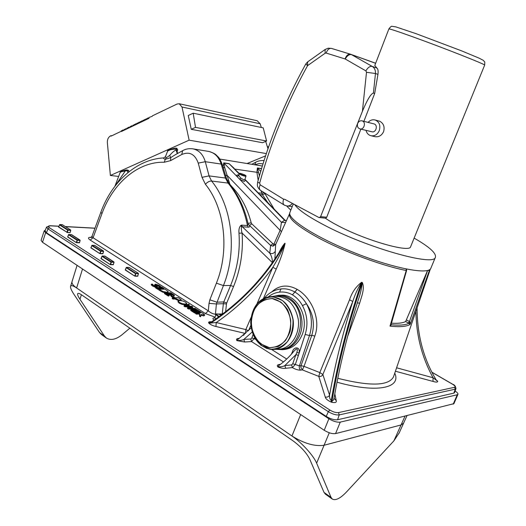 <?xml version="1.0" encoding="UTF-8"?>
<svg xmlns="http://www.w3.org/2000/svg" width="526" height="526" viewBox="0 0 526 526"><rect width="100%" height="100%" fill="white"/><g stroke="black" fill="none" stroke-linecap="round" stroke-linejoin="round"><path stroke-width="0.79" d="M293.344 203.897L291.042 209.512M286.946 205.975L287.058 205.988C289.122 206.139 290.891 205.265 292.371 203.378M360.875 129.113L326.731 217.231L325.64 218.191L318.881 217.501L284.586 199.229L283.639 199.236C282.64 202.148 282.903 204.134 284.435 205.179L284.527 205.225M307.638 61.884L305.836 63.902L307.572 65.651L325.114 53.251L326.12 53.054L345.234 59.004L365.892 70.885L366.504 72.292L362.401 111.334L320.604 216.673L319.282 217.626M362.401 111.334C367.233 99.782 370.902 93.694 373.414 93.069L374.69 93.457L363.893 121.322M325.338 218.165C328.776 220.591 333.28 223.248 338.849 226.121C366.431 240.652 409.616 252.875 410.576 246.832L484.663 65.112C486.379 64.783 443.168 47.721 412.818 36.82C397.202 31.205 389.214 28.595 388.865 28.969L374.788 65.5L376.899 68.064C378.01 68.886 378.365 70.984 377.957 74.363L374.69 93.457M366.504 72.292L375.465 73.508C375.636 70.26 374.551 67.893 372.211 66.414L376.899 68.064M283.639 199.236L260.14 184.81L259.666 183.114C270.739 142.612 286.703 103.451 307.572 65.651L307.677 61.858L325.206 49.431M260.14 184.81C259.042 187.42 259.16 189.275 260.508 190.386L260.58 190.432M259.666 183.114L257.655 182.2C268.786 141.428 284.849 101.998 305.836 63.902M325.114 53.251L325.153 49.464M326.12 53.054C327.468 49.648 329.243 48.096 331.439 48.399L350.283 54.152M345.03 58.919C346.404 55.467 348.179 53.882 350.355 54.171L375.636 63.304M345.234 59.004C347.153 55.657 349.251 54.211 351.513 54.658L372.211 66.414C369.969 66 367.858 67.486 365.892 70.885M427.566 270.489L405.651 321.498C402.811 323.063 397.991 323.628 391.199 323.194M294.849 204.699C298.045 209.657 307.743 216.403 323.957 224.95C366.589 247.647 434.305 266.741 435.377 257.326C436.541 253.322 429.459 246.918 414.133 238.107M406.447 269.075L406.631 270.403L406.236 270.476L390.016 326.127L391.364 324.779L390.884 324.47M406.184 269.023L406.236 270.476C382.915 266.051 344.339 251.79 318.94 238.153C297.473 226.404 287.715 218.185 289.681 213.484L289.741 213.378M290.898 209.9L289.99 212.28C286.308 218.283 314.804 236.956 353.761 252.519C392.692 268.168 428.223 275.026 430.774 268.451L430.932 268.063M277.057 296.184C281.14 295.803 285.046 296.769 288.781 299.077C309.012 310.281 301.24 351.184 279.405 349.047M276.38 349.349L282.462 349.698C290.102 348.574 295.809 343.873 299.577 335.601C305.31 322.74 300.379 304.791 289.53 298.347C286.098 296.217 282.488 295.198 278.708 295.296L272.889 296.447M278.708 295.296L281.002 295.224C297.085 293.843 309.919 317.96 301.839 335.397C298.078 343.642 292.384 348.324 284.757 349.448L284.579 349.468M368.075 122.394C370.107 120.178 372.428 119.369 375.038 119.961L379.818 121.282C383.625 123.432 384.881 126.891 383.585 131.671C381.659 135.583 378.779 137.247 374.939 136.661L371.001 135.741M357.673 123.446C358.633 121.388 360.067 120.52 361.98 120.835C366.385 121.789 364.196 130.172 359.889 128.877C357.68 127.969 356.937 126.155 357.673 123.446M373.868 123.873L373.92 123.886C378.266 124.826 376.11 133.039 371.856 131.763L359.935 128.89M375.038 119.961C379.325 121.795 380.739 125.346 379.285 130.612C377.418 134.577 374.624 136.28 370.909 135.721C368.384 134.998 366.76 133.209 366.043 130.363M186.717 303.62L186.487 304.258L184.968 304.745L181.924 304.35L179.096 303.094L177.952 301.674M165.427 292.87L162.784 292.193L158.773 289.944L159.016 289.267L165.032 289.168L168.083 291.424L168.129 291.838L166.781 292.259L163.021 291.522L159.016 289.267M168.129 291.838L167.439 292.824M163.172 289.195L162.435 288.728L158.589 288.787M158.648 288.623L158.405 289.293L157.787 289.307L155.466 287.814L155.709 287.143L157.09 287.623L161.883 287.551L161.12 287.065L161.732 287.058L164.046 288.537L162.672 288.057L157.885 288.136L158.648 288.623L158.03 288.636L155.709 287.143M155.63 286.203L154.631 285.013M155.643 287.314L152.685 286.098L151.212 284.836L151.449 284.171L152.461 284.158L153.566 285.381L155.906 286.223L156.314 286.098L154.848 284.415L155.551 284.152L159.26 285.408L160.647 286.545L160.404 287.209L159.45 287.222L158.392 286.118L156.498 285.362M160.647 286.545L159.694 286.558L158.628 285.454L156.459 284.678L156.051 284.796L157.524 286.538L156.761 287.413M174.448 295.185L173.744 295.198L170.753 293.284L169.116 293.324L171.903 295.112L171.2 295.125L168.405 293.337L166.17 293.39L169.168 295.316L168.458 295.329L164.651 292.883L170.648 292.758L174.448 295.185L174.205 295.855L170.122 293.968M171.331 295.796L168.162 294.014L167.176 294.034M169.168 295.316L168.925 295.987L168.215 296.006L164.408 293.561L164.651 292.883M173.422 297.841L171.121 296.362L171.364 295.684L174.408 297.151L173.685 297.17L171.364 295.684M178.656 300.694L175.217 299.005L172.982 299.07L172.16 298.544L172.41 297.867L178.386 297.696L181.168 299.721L180.484 300.241L178.616 299.932L175.46 298.327L173.225 298.393L172.41 297.867M194.771 309.597L188.347 308.953L187.407 308.348L187.657 307.664L191.319 306.645L185.139 306.047L184.212 305.448L188.571 304.206L189.426 304.751L185.757 305.744L191.924 306.349L192.772 306.895L189.064 307.907L195.291 308.499L196.113 309.025L188.597 308.269L187.657 307.664M189.439 307.164L184.889 306.73L183.962 306.132L184.212 305.448M189.426 304.751L189.176 305.428L187.42 305.908M192.772 306.895L192.523 307.572L190.728 308.065M199.827 312.727L196.376 310.774M198.309 312.01L197.605 312.043L194.692 310.176L192.483 310.281L195.613 312.286L194.909 312.319L190.938 309.768L196.869 309.505L200.827 312.036L200.13 312.069L197.007 310.077L195.389 310.149L198.309 312.01L198.052 312.7L197.355 312.733L194.442 310.866L193.469 310.905M195.613 312.286L195.363 312.977L194.659 313.009L190.688 310.458L190.938 309.768M200.794 316.1L200.544 316.79L199.433 316.08L199.768 314.66L198.795 314.035L196.435 314.154L195.587 313.608L195.843 312.917L201.754 312.628L203.398 313.68L204.765 315.041L201.096 314.502L200.794 316.1L199.689 315.39L200.025 313.969L199.052 313.345L196.691 313.463L195.843 312.917M204.765 315.041L203.897 315.948L200.958 315.245M46.544 227.094L45.032 230.861L46.459 232.755L326.245 416.414C330.591 419.012 334.372 420.129 337.58 419.755L453.839 393.126L454.556 392.606M44.197 230.901L41.081 240.369L42.501 242.276L45.65 232.722L44.21 230.855L45.275 230.263M45.65 232.722L328.888 418.768L324.22 430.281C328.566 432.918 332.353 434.022 335.575 433.588L453.912 403.652M335.575 433.588L340.256 422.115C337.048 422.496 333.254 421.379 328.888 418.768M340.256 422.115L457.265 394.756L453.215 404.152M455.108 391.048C457.239 392.455 458.179 393.547 457.936 394.329L457.265 394.756M42.501 242.276L324.22 430.281M72.082 281.502C71.49 283.271 73.009 285.427 76.625 287.978L291.943 436.001L76.625 287.978C73.015 285.546 70.99 285.026 70.556 286.42C70.287 287.893 71.497 290.654 74.186 294.698L99.532 332.524L101.538 334.575L106.285 337.962M129.869 328.185L121.947 334.812C115.99 339.526 110.828 340.618 106.462 338.087L104.464 336.042L99.532 332.524M404.981 416.224L393.869 440.887L346.397 492.08C340.322 498.398 335.654 500.745 332.379 499.108L331.064 497.425L324.036 492.421L309.636 458.974C306.428 452.748 300.984 446.765 293.304 441.038L81.708 294.935C79.275 293.284 77.914 292.929 77.611 293.863C77.434 294.823 78.216 296.631 79.972 299.281L104.464 336.042M393.869 440.887L399.26 432.78M324.036 492.421L325.377 494.118L332.254 499.023M331.064 497.425L316.626 463.156L329.283 432.767M300.668 414.567L291.943 436.001C301.733 442.603 313.733 455.851 316.626 463.156M185.218 304.067L182.167 303.673L179.346 302.411L178.183 301.03L179.728 300.55L182.765 300.951L185.56 302.2L186.756 303.502L185.218 304.067L184.968 304.745M175.585 148.174L177.065 148.404M167.577 151.218L167.584 151.205C169.464 149.726 172.515 149.042 176.756 149.141L177.722 149.746L176.368 148.194L175.033 148.148L175.75 148.161M174.803 148.201L175.033 148.148C169.405 149.476 166.92 150.495 167.584 151.205L165.493 156.584L166.084 157.931L165.223 159.385L170.72 157.616L175.52 154.591M244.906 179.445L243.979 179.866L240.711 178.044L238.824 175.638L239.185 173.679M240.711 178.044L239.652 179.254L244.274 181.47L245.445 180.359L244.892 179.504L245.951 176.151M238.824 175.638L236.864 176.374L281.476 222.347L280.128 230.342L281.509 231.552L283.731 226.64M284.895 220.085L284.533 220.256L244.879 179.544M225.674 175.783L227.087 175.303L224.786 167.86L223.898 163.021L229.244 163.823L239.271 173.541M162.784 292.193L163.021 291.522M160.943 287.564L161.12 287.065M163.816 289.188L164.046 288.537M163.205 289.195L163.435 288.544M162.435 288.728L162.672 288.057M157.787 289.307L158.03 288.636M155.058 285.717L155.295 285.046M159.45 287.222L159.694 286.558M159.398 287.189L159.634 286.519M157.524 286.538L155.032 286.42L151.449 284.171M173.501 295.875L173.744 295.198M170.509 293.955L170.753 293.284M171.7 295.678L171.903 295.112M170.957 295.803L171.2 295.125M168.162 294.014L168.405 293.337M168.215 296.006L168.458 295.329M174.172 297.821L174.408 297.151M173.442 297.841L173.685 297.17M175.217 299.005L175.46 298.327M172.982 299.07L173.225 298.393M188.347 308.953L188.597 308.269M184.889 306.73L185.139 306.047M195.922 309.551L196.113 309.025M200.59 312.687L200.827 312.036M199.893 312.72L200.13 312.069M196.757 310.761L197.007 310.077M197.355 312.733L197.605 312.043M194.442 310.866L194.692 310.176M194.659 313.009L194.909 312.319M199.768 314.66L200.025 313.969M199.433 316.08L199.689 315.39M198.795 314.035L199.052 313.345M196.435 314.154L196.691 313.463M294.212 350.881L294.231 350.868C297.151 347.831 298.018 348.416 296.835 352.604L295.901 354.662L284.849 365.577L285.651 368.279L292.377 367.602L291.608 364.926L284.849 365.577C282.311 367.214 275.499 367.424 279.622 364.952L279.714 364.886M280.075 364.617L279.641 364.426C277.399 364.636 276.814 365.491 277.879 366.977C281.029 368.193 283.613 368.627 285.651 368.279M293.107 352.216L292.495 351.651L291.378 354.215M296.835 352.604L299.077 352.867C300.431 346.358 293.659 346.562 292.495 351.651M347.581 336.587L359.639 303.2C361.441 296.618 365.057 288.702 362.329 282.541L361.605 282.291C355.964 286.571 351.953 292.39 349.56 299.754L319.815 372.579L304.021 366.339L302.378 369.896L300.767 370.12C298.314 370.251 295.52 369.41 292.377 367.602L295.303 364.479L292.732 363.768L295.901 354.662L298.42 355.352L305.179 334.431L309.479 335.568C312.832 324.443 311.819 313.818 306.441 303.699L302.443 305.567C307.302 314.732 308.21 324.358 305.179 334.431M300.767 370.12C299.425 369.088 298.978 367.681 299.412 365.905L295.303 364.479L298.42 355.352M292.732 363.768L291.608 364.926M253.052 334.523L251.915 337.896L250.797 339L251.513 341.578L254.702 337.902M251.915 337.896L255.57 339.316M250.797 339L243.873 339.401L244.616 341.999L251.513 341.578L283.481 361.934M252.158 332.031L243.873 339.401C241.467 340.782 234.662 341.111 238.567 338.895L238.594 338.875M239.179 338.488L238.968 338.376C236.68 338.507 235.99 339.25 236.904 340.618L244.616 341.999M215.969 326.501L216.212 322.537L208.888 323.188C210.42 324.66 212.78 325.758 215.969 326.501L245.55 333.491L245.82 329.572L216.212 322.537C238.594 307.44 259.798 285.717 272.83 267.293L256.905 303.995M208.677 322.872L211.189 322.359L211.524 321.84C209.295 321.557 208.342 321.905 208.677 322.872L208.888 323.188M263.342 298.715L276.222 269.056L272.83 267.293C277.662 259.403 281.712 251.553 284.98 243.748C266.925 275.631 242.401 301.937 211.399 322.675L211.189 322.359C242.17 301.641 266.682 275.348 284.717 243.485L284.98 243.748L284.862 243.216L282.14 247.542C264.387 277.38 240.855 302.141 211.531 321.84M251.073 317.448L245.82 329.572L248.43 330.788M276.222 269.056C280.102 260.594 283.067 252.066 285.112 243.466M284.862 243.216C282.751 245.655 280.759 248.877 278.892 252.881M274.901 259.009L275.663 244.478L272.968 243.801L270.607 245.418L269.772 253.21C271.528 255.873 272.422 258.97 272.461 262.5L272.488 262.52M428.065 270.351L429.295 270.68L410.168 324.358L409.734 321.748L408.906 323.273L410.168 324.358C406.69 326.613 399.977 327.198 390.016 326.127L390.844 324.397M349.56 299.754L352.762 301.516L322.865 374.512L319.815 372.579L318.789 376.386L325.246 397.025C327.179 397.452 328.612 396.814 329.552 395.111L322.865 374.512C321.978 376.143 320.617 376.761 318.789 376.386L302.378 369.896L300.879 367.391L301.03 365.688L304.021 366.339L314.811 336.075C321.333 318.598 310.853 297.019 297.177 289.379L297.137 289.353C287.623 284.25 279.148 285.112 271.718 291.943M229.994 184.639L227.087 175.303L280.128 230.342L273.001 246.148L275.663 244.478L281.509 231.552M336.239 400.615L334.174 398.478L334.122 397.84C333.859 399.714 333.168 400.713 332.037 400.845L331.991 402.344C335.364 402.949 336.778 402.377 336.239 400.615L334.812 393.849M325.246 397.025C325.581 398.728 327.566 400.411 331.202 402.088L331.248 400.588C329.947 399.372 329.381 397.551 329.552 395.111C335.378 363.124 343.116 331.926 352.762 301.516C355.089 294.212 357.969 287.972 361.401 282.81L362.151 283.067C361.737 288.182 360.422 293.87 358.206 300.142L357.266 303.055M359.639 303.2L357.345 302.871M362.329 282.541L362.151 283.067C348.508 323.174 338.468 362.434 332.037 400.845L331.248 400.588C337.705 362.177 347.752 322.918 361.401 282.81L361.605 282.291M395.42 371.224L433.003 381.429L433.062 377.747L396.597 367.792M436.376 380.259L433.062 377.747C421.931 357.424 416.217 335.266 415.921 311.274M114.892 186.289L120.138 172.535C120.678 171.864 122.374 171.358 125.241 171.016L125.076 170.2L126.812 169.931L127.042 170.575L128.679 170.792L128.719 171.325M120.152 172.508C119.889 171.923 121.532 171.154 125.076 170.2L126.812 169.931M126.851 169.951L128.042 172.508M177.144 151.593L177.709 149.785M71.595 234.655L79.906 240.007L77.375 239.902L68.807 234.412L67.782 236.713M67.584 236.963L76.125 242.499L67.736 236.845L68.531 234.741L77 240.204L80.024 240.461L79.906 240.007L80.149 240.421L71.26 234.55M76.125 242.499L76.803 242.71L76.27 242.374L77.375 239.902L76.757 242.525L79.505 242.591M79.433 242.493L80.149 240.421L79.511 242.585M68.452 234.642L71.444 234.557L68.452 234.642M58.517 227.008L66.947 232.229L58.662 226.89L59.8 224.536L62.311 224.674L59.438 224.826L67.657 230.105L68.018 229.809L59.8 224.536L58.708 226.765M66.802 232.347L67.466 232.558L66.947 232.229L67.657 230.105L70.642 230.381L70.615 229.961L62.311 224.674L70.53 229.934L68.018 229.809L67.427 232.38L70.07 232.683L70.767 230.349L70.07 232.38M90.853 247.845L99.631 253.493L91.005 247.72L91.813 245.609L100.519 251.191L103.49 251.415L103.372 250.955L103.609 251.375L94.673 245.386L103.372 250.955L100.887 250.882L100.262 253.525L99.776 253.368L100.887 250.882L92.181 245.3L91.734 245.497L94.483 245.379M99.631 253.493L102.932 253.578M102.879 253.46L103.609 251.375L102.918 253.585M105.003 256.155L102.235 255.971L101.965 256.32L104.858 256.057L113.833 261.836L111.315 261.797L102.235 255.971L100.979 258.601L101.945 256.3M100.979 258.601L110.033 264.466L101.13 258.476L101.965 256.32L110.947 262.112L113.951 262.31L113.833 261.836L114.07 262.27L104.648 256.057M110.033 264.466L110.73 264.683L110.184 264.335L111.315 261.797L110.677 264.493L113.373 264.512M113.327 264.387L114.07 262.27L113.36 264.519M125.306 269.759L126.214 267.681M125.247 270.002L134.551 275.992L125.398 269.871L126.247 267.708L135.478 273.632L138.456 273.605M134.551 275.992L135.248 276.209L134.702 275.867L135.846 273.31L135.202 276.019L137.832 276.005M137.786 275.887L138.456 273.645M129.225 267.504L138.305 273.316L135.846 273.31L126.615 267.386L126.161 267.583M126.155 267.583L128.863 267.405M268.089 297.032C271.534 294.218 275.354 292.581 279.543 292.127L281.048 288.932L281.916 288.853C286.21 288.524 290.503 289.57 294.81 291.989L297.137 289.353M314.811 336.075L311.78 335.358L301.03 365.688L299.412 365.905L309.479 335.568L311.78 335.358C315.048 324.22 313.266 313.667 306.441 303.699C303.292 298.643 299.425 294.751 294.856 292.015L292.449 294.836C296.519 297.315 299.853 300.892 302.443 305.567M223.09 313.627L222.288 313.575L222.202 314.292M222.623 313.976L218.362 314.002M91.662 237.515L90.88 237.548L91.965 236.404M90.991 237.292C87.921 237.325 87.664 238.258 90.235 240.106L93.082 237.759L91.978 236.358L100.834 212.287L101.998 213.536C112.939 183.12 138.141 161.423 164.29 162.251L165.223 159.385C163.652 158.642 163.165 158.155 163.777 157.918L165.493 156.59M90.235 240.106L205.41 313.575L208.309 310.853L93.082 237.759L101.998 213.536M215.66 315.738L215.443 314.154C213.201 314.101 210.821 312.996 208.309 310.853L209.019 303.364L216.403 303.962L223.418 285.579C237.568 250.757 232.144 205.955 211.57 181.029L209.072 175.888L205.285 161.699C203.062 154.394 198.927 150.107 192.884 148.838L192.49 148.779M240.665 225.608L241.684 226.824L241.585 225.135L240.665 225.608C239.212 227.245 238.659 229.783 238.995 233.228L242.085 233.071C241.27 230.296 241.138 228.212 241.684 226.824L242.335 226.772L241.585 225.135L247.49 225.542L248.213 224.26C244.682 208.349 238.317 194.791 229.132 183.581L229.172 183.633M238.995 233.228C240.204 251.343 237.41 268.76 230.598 285.48L233.544 286.558C240.5 269.443 243.354 251.619 242.085 233.071L272.402 262.638M164.29 162.251L170.608 160.621L181.766 154.499C189.491 151.284 194.988 154.157 198.256 163.113L202.023 177.334L205.423 184.297C224.76 207.941 229.77 250.245 216.403 283.172L223.418 285.579L230.598 285.48L223.78 301.937L226.726 302.996L233.544 286.558M216.403 283.172L209.854 299.813L216.863 302.187L223.78 301.937L223.366 303.693L226.469 304.002L226.726 302.996M409.734 321.748L408.189 322.918L408.906 323.273C405.539 325.048 399.688 325.548 391.364 324.779L390.831 324.437M391.042 324.654L406.631 270.403M430.327 269.154L429.295 270.68L429.334 269.818M263.026 163.875L259.134 163.533L255.255 164.592M219.723 159.056L262.356 166.032M261.047 190.754L262.54 194.857L267.879 202.72M234.162 168.327L229.106 163.665L223.76 162.856L223.05 167.163M261.573 168.583L257.411 167.952L256.918 172.298L258.575 172.752L257.543 168.103L261.54 168.708M127.976 172.567L127.042 170.575L125.241 171.016L115.187 185.902M177.65 153.414L176.493 149.969L176.032 149.949C173.942 150.962 171.838 152.783 169.72 155.413L166.084 157.931M176.032 149.949L177.255 153.638M208.559 151.403L208.664 151.422C214.601 152.665 218.77 156.886 221.163 164.066L222.288 164.658M198.256 163.113L205.285 161.699L221.163 164.066L225.411 178.038L228.087 183.094C237.561 194.659 244.031 208.809 247.49 225.542L248.331 227.173C249.594 227.147 249.968 226.561 249.462 225.43L270.607 245.418L273.001 246.148M248.187 224.142L249.462 225.43L251.803 223.866L251.211 222.873C247.371 208.191 240.875 196.04 231.716 186.434L230.086 184.534M248.016 223.372L251.211 222.873M225.608 175.572L227.008 175.112M223.136 167.446L224.786 167.86M258.187 192.838L261.738 193.252L264.124 192.845M259.417 175.908L258.575 172.752M169.72 155.413L170.72 157.616L170.608 160.621M248.331 227.173L242.335 226.772L269.772 253.21C272.054 254.038 273.842 253.473 275.137 251.513M286.275 221.012L284.533 220.256L281.476 222.347L285.592 222.524M277.978 349.303L277.603 349.317L277.978 349.303M275.499 349.369L273.191 349.448L276.104 349.106C286.986 346.982 294.954 333.366 293.127 319.644C289.885 304.495 282.048 296.874 269.608 296.795C265.242 297.328 261.396 299.301 258.075 302.713M280.831 348.981L275.473 349.376M191.26 129.311L188.269 115.49L193.187 113.195L195.514 127.371L191.26 129.311L262.533 142.73L266.597 141.007L263.23 127.877L193.187 113.195M195.514 127.371L266.597 141.007M110.375 175.474L107.35 142.487C107.271 139.436 108.303 137.26 110.447 135.945L111.012 135.675L111.137 136.096L121.059 131.349L121.388 130.704L121.598 131.461L122.453 131.053L122.44 130.198L122.854 130.007L123.038 130.77L123.899 130.356L124.281 129.317L124.465 130.093L125.379 129.652L125.727 128.62L125.911 129.396L126.832 128.955L127.18 127.923L127.364 128.699L128.285 128.259L128.239 127.417L128.66 127.226L128.824 128.002L129.744 127.562L130.1 126.529L130.284 127.305L131.211 126.865L131.158 126.023L131.585 125.826L131.75 126.602L132.67 126.161L133.025 125.122L133.216 125.905L134.143 125.458L134.051 124.701L134.498 124.419L134.682 125.195L135.616 124.754L135.563 123.906L135.991 123.709L136.155 124.491L137.089 124.044L136.997 123.288L137.444 123.005L137.634 123.788L138.568 123.34L138.516 122.492L138.949 122.295L139.114 123.077L140.047 122.63L139.955 121.868L140.403 121.585L140.6 122.367L141.533 121.92L141.441 121.158L141.888 120.875L142.086 121.657L143.026 121.204L142.934 120.441L143.381 120.158L143.572 120.941L144.518 120.493L144.466 119.645L144.9 119.441L145.064 120.23L146.011 119.777L145.919 119.014L146.373 118.731L146.59 119.494L147.484 119.073L147.458 118.205L147.898 118.008L148.062 118.791L148.983 118.35L148.963 117.489L152.224 116.299L152.474 115.805L177.006 104.049L179.221 103.754L181.996 107.008L189.13 140.166L110.375 175.474L118.646 176.44M261.323 127.476L260.166 123.774L257.168 120.73L179.221 103.754M266.353 153.592L189.13 140.166M267.997 148.759L265.689 141.395M247.437 163.376L265.597 155.867M111.012 135.675L111.762 135.8M127.18 127.923L128.272 128.147M291.943 436.001C304.087 443.517 314.804 446.6 324.082 445.259L401.049 424.949L403.613 423.134M320.604 216.673L326.731 217.231M373.414 93.069L375.465 73.508L377.957 74.363M388.865 28.969C390.404 26.839 391.502 25.958 392.166 26.339L395.861 26.885L416.165 33.71L461.427 50.792L479.39 58.268L483.394 60.418C484.985 62.719 484.88 60.602 484.663 65.112L484.65 65.145M431.885 372.25L452.419 384.164C455.003 385.775 455.726 386.814 454.595 387.281L338.481 412.594C336.042 412.857 333.155 412.003 329.841 410.03L49.411 227.719C47.695 226.45 47.971 225.818 50.246 225.825L58.781 226.285M65.441 226.647L94.963 228.245M433.003 381.429C436.218 382.363 437.783 382.303 437.691 381.245L436.179 379.936M336.995 382.192C377.017 393.481 401.568 387.997 394.77 373.138M331.202 402.088L331.991 402.344M280.529 364.288L279.641 364.426M239.409 338.33L238.968 338.376M244.347 334.543L243.282 335.424M205.41 313.575L215.068 317.132M76.803 242.71L79.433 242.808M100.308 253.71L102.886 253.775M135.248 276.209L137.799 276.209M110.73 264.683L113.333 264.716M67.466 232.558L70.07 232.683M214.733 317.835C212.57 317.901 212.353 318.664 214.069 320.124M79.972 299.281L81.392 294.718M76.625 287.978L82.523 268.983M279.543 292.127C283.987 291.628 288.281 292.522 292.41 294.81M286.709 359.034L271.534 349.428M260.751 171.338L257.411 167.952M238.502 175.073C236.838 174.685 236.286 175.119 236.864 176.374L223.76 162.856M229.106 163.665L239.1 173.882M219.329 316.415L217.731 315.626C215.91 313.733 217.1 313.516 221.295 314.969M221.315 314.956C217.264 313.726 215.555 313.568 216.193 314.482L217.37 315.968L218.882 316.737M215.785 318.94L214.871 317.592L216.179 314.522M244.649 174.875C246.306 176.21 244.991 176.026 240.711 174.323C239.08 172.995 240.389 173.172 244.649 174.875M239.192 173.659L239.475 174.067C242.216 175.585 244.373 176.282 245.951 176.171C246.319 176.039 245.905 175.612 244.689 174.882C237.805 172.212 239.843 173.718 239.192 173.659M181.924 304.35L182.167 303.673M179.096 303.094L179.346 302.411M177.913 301.779L178.163 301.096M160.16 290.832L160.404 290.155M166.571 292.844L166.781 292.259M155.926 286.223L156.097 285.736M158.392 286.118L158.628 285.454M156.281 285.171L156.459 284.678M156.649 287.341L156.86 286.749M154.795 287.091L155.032 286.42M152.685 286.098L152.928 285.427M175.908 299.452L176.157 298.775M178.373 300.609L178.616 299.932M203.897 315.948L204.154 315.265M225.634 311.675L226.469 304.002M430.36 269.042L393.468 376.925C388.596 385.972 370.034 386.432 337.771 378.299M436.488 380.43L437.454 380.942M417.079 307.901C417.138 335.055 423.581 359.192 436.409 380.305L437.691 381.245M128.739 171.239L128.535 170.339M94.818 245.484L92.083 245.274L90.932 247.667M292.449 294.836L297.177 289.379M216.594 314.094L215.443 314.154L216.403 303.962L223.366 303.693L222.288 313.575M427.618 270.476L409.438 321.564L406.578 319.979M405.651 321.498L408.189 322.918M50.246 225.825L46.564 227.048L47.945 228.863L49.411 227.719M454.595 387.281L455.273 389.155L455.937 388.714C455.733 386.347 454.615 384.835 452.57 384.184L431.833 372.145M338.481 412.594L339.237 414.902L455.273 389.155L453.839 393.126M329.841 410.03L328.323 411.674C332.511 414.166 336.153 415.244 339.237 414.902L337.58 419.755M46.459 232.755L47.945 228.863L328.323 411.674L326.245 416.414M259.864 194.548L262.54 194.857L264.907 193.621L264.637 193.187M234.925 169.102L256.918 172.298L258.167 180.319M254.854 164.526L255.761 162.212M202.023 177.334L209.072 175.888L225.411 178.038L226.528 178.597M205.423 184.297C207.382 182.068 209.433 180.977 211.57 181.029L228.087 183.094L229.132 183.581M272.968 243.801L251.803 223.866M227.311 180.655L228.468 180.208M274.243 209.216L264.907 193.621M286.604 205.929L290.793 210.17M181.766 154.499L182.654 150.66M209.854 299.813L209.019 303.364M269.246 347.601L260.85 343.965C256.004 339.309 252.835 333.346 251.343 326.081C251.093 318.631 252.756 311.964 256.326 306.066C260.843 301.247 266.143 298.755 272.225 298.604L280.739 301.977C285.763 306.546 289.076 312.562 290.681 320.018C290.957 327.698 289.221 334.523 285.48 340.506C280.779 345.306 275.368 347.673 269.246 347.601M270.048 349.218L261.074 345.326C255.899 340.348 252.513 333.984 250.922 326.219C250.659 318.269 252.427 311.149 256.241 304.856C261.06 299.702 266.728 297.039 273.231 296.861L282.344 300.458C287.715 305.343 291.266 311.767 292.982 319.742C293.278 327.954 291.424 335.259 287.42 341.65C282.39 346.779 276.597 349.303 270.048 349.218M269.279 347.765L278.136 346.549C283.672 343.268 287.689 338.126 290.181 331.13C291.384 323.582 290.49 316.382 287.505 309.518C283.429 303.587 278.353 299.892 272.277 298.433L263.513 299.932C258.141 303.331 254.275 308.44 251.908 315.271C250.757 322.589 251.592 329.624 254.413 336.364C258.305 342.281 263.256 346.082 269.279 347.765M278.044 349.231L276.505 349.277M280.838 348.981L275.44 349.376M281.068 348.948C292.068 346.805 300.116 333.089 298.268 319.275C294.987 304.021 287.058 296.355 274.487 296.276C287.051 296.355 294.974 304.021 298.255 319.275C300.103 333.096 292.055 346.812 281.062 348.948M260.804 345.115L266.643 348.409L273.191 349.448L270.127 349.284C258.312 346.174 251.836 337.304 250.692 322.675C251.579 308.098 257.885 299.472 269.608 296.795M136.01 123.722L137.076 123.919L135.991 123.709M137.076 123.945L136.024 123.755M137.49 123.018L138.555 123.209L137.47 123.005M138.555 123.242L137.503 123.045M138.969 122.308L140.034 122.505L138.949 122.295M140.041 122.532L138.982 122.334M140.449 121.598L141.52 121.795L140.429 121.585M141.527 121.822L140.462 121.624M141.935 120.881L143.013 121.085L141.915 120.868M143.013 121.111L141.948 120.914M143.427 120.171L144.505 120.375L143.44 120.198M144.92 119.455L145.998 119.658L144.9 119.441M146.004 119.685L144.933 119.481M147.504 118.975L146.432 118.764M149.003 118.251L147.931 118.048M181.996 107.008L260.166 123.774M121.434 130.711L122.466 130.889L121.414 130.698M122.473 130.915L121.447 130.744M122.874 130.021L123.912 130.198L122.854 130.007M123.919 130.224L122.887 130.047M124.32 129.324L125.359 129.508L124.3 129.311M125.366 129.534L124.333 129.357M125.773 128.633L126.812 128.811L125.753 128.62M126.819 128.844L125.786 128.66M129.731 127.45L128.692 127.266M130.139 126.536L131.191 126.727M131.198 126.753L130.152 126.569M132.664 126.056L131.618 125.865M133.071 125.135L134.123 125.326L133.052 125.122M134.13 125.352L133.085 125.162M135.596 124.609L134.518 124.419L135.596 124.623M135.603 124.649L134.551 124.458M292.18 206.514L287.051 205.988L284.441 205.179L260.508 190.379C256.182 186.552 257.569 184.291 257.648 182.22M325.147 49.464L328.283 48.188L331.426 48.392M331.439 48.399L350.757 54.303L375.663 63.238M435.377 257.326L430.774 268.451M282.462 349.698L284.757 349.448M373.92 123.886L361.98 120.835M268.628 146.945L267.313 146.57M398.991 433.378L406.946 415.731M70.596 286.282L77.072 265.347M457.936 394.329L453.892 403.705M214.858 317.625L214.496 318.046L214.891 318M238.732 174.757L238.232 175.224L238.719 175.283M284.882 220.065L244.945 179.327M178.169 301.056L177.939 301.707M186.737 303.581L186.487 304.258M181.2 299.991L180.983 300.602M279.628 364.945L279.635 364.939C284.704 361.277 289.576 356.582 294.225 350.868M238.567 338.895L251.165 327.928M248.489 330.729L250.836 325.43M289.51 213.865L283.724 226.653M358.206 300.136C347.653 333.418 339.625 365.991 334.122 397.84M128.739 171.226L128.568 170.385L126.819 169.931M137.819 276.012L138.391 273.336L129.166 267.432L126.51 267.353L125.306 269.753M281.916 288.853L281.055 288.932C274.408 289.734 268.779 292.864 264.177 298.308M49.911 225.713L58.813 226.193M65.283 226.548L94.996 228.159M252.099 164.099L255.682 162.245C257.72 161.015 260.515 160.437 264.085 160.522M229.099 183.548L226.509 178.544L222.274 164.612C220.618 160.285 219.178 157.662 217.948 156.722C216.061 155.183 216.594 153.973 209.085 151.495M208.664 151.422L192.884 148.838C189.117 148.325 185.685 148.95 182.581 150.706L175.5 154.605M163.744 157.918C136.477 159.26 111.788 181.924 100.834 212.287M284.875 220.065L286.335 220.887M455.937 388.714L454.536 392.659M269.779 296.776L274.487 296.276M143.407 120.158L144.499 120.362M130.119 126.523L131.191 126.713"/></g></svg>
